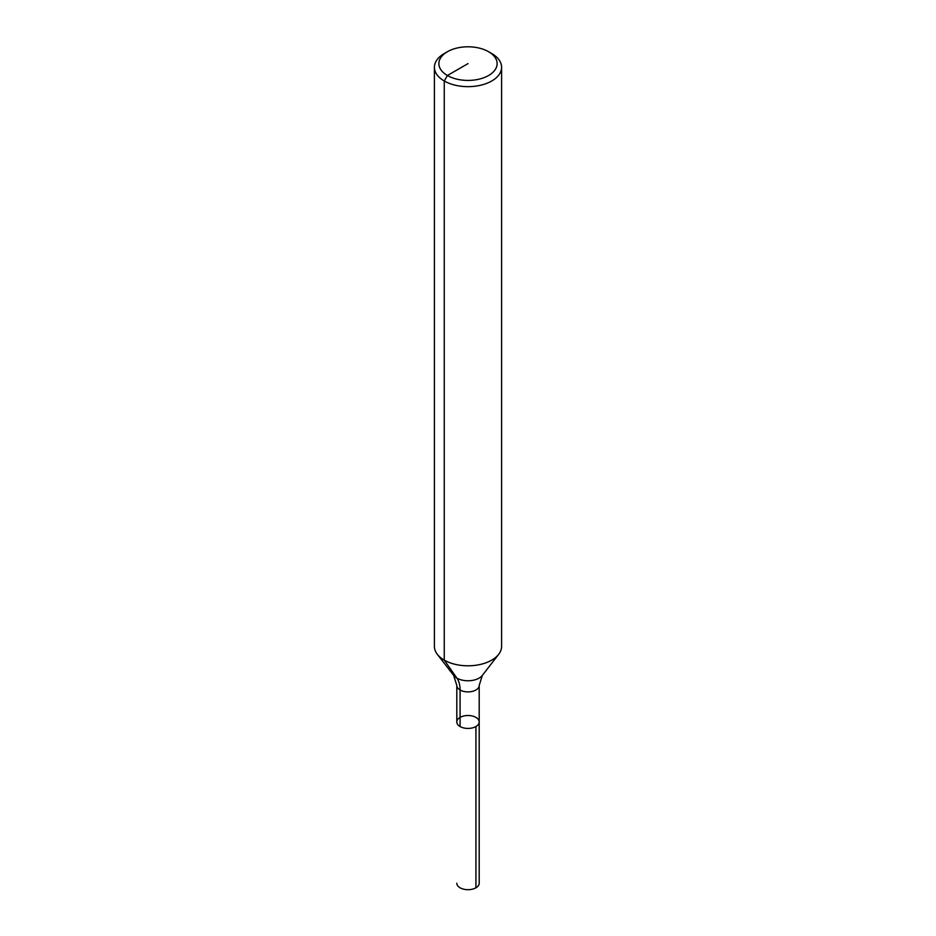 <?xml version="1.0" encoding="UTF-8"?>
<svg xmlns="http://www.w3.org/2000/svg" width="936" height="936" viewBox="0 0 936 936"><rect width="100%" height="100%" fill="white"/><g stroke="black" fill="none" stroke-linecap="round" stroke-linejoin="round"><path stroke-width="1.4" d="M491.751 53.551L488.592 51.726L491.751 53.551A33.591 19.399 180 0 1 501.591 67.263L501.591 646.402A33.591 19.399 180 0 1 498.666 654.322A33.591 19.399 180 0 1 468 665.8A33.591 19.399 180 0 1 437.334 654.322A33.591 19.399 180 0 1 434.409 646.402L434.409 67.263A33.591 19.399 180 0 1 444.249 53.551L447.408 51.726A29.121 16.813 180 0 1 488.592 51.726L488.592 51.726A29.121 16.813 180 0 1 488.592 75.5A29.121 16.813 180 0 1 447.408 75.5A29.121 16.813 180 0 1 447.408 51.726M501.591 67.263A33.591 19.399 180 0 1 468 86.662A33.591 19.399 180 0 1 434.409 67.263M479.197 685.421L482.332 675.406A15.701 9.067 180 0 1 468 680.776A15.701 9.067 180 0 1 453.667 675.406L456.803 685.421A11.197 6.47 180 0 0 468 691.891A11.197 6.47 180 0 0 479.197 685.421L479.197 721.96A11.197 6.47 180 0 1 468 728.43A11.197 6.47 180 0 1 456.803 721.96A11.197 6.47 180 0 1 463.718 715.993A11.197 6.47 180 0 1 475.921 717.397A11.197 6.47 180 0 1 479.197 721.96A11.197 6.47 180 0 1 468 728.43A11.197 6.47 180 0 1 456.803 721.96A11.197 6.47 180 0 1 460.079 717.397M479.197 721.96L479.197 883.221A11.197 6.47 180 0 1 472.282 889.2A11.197 6.47 180 0 1 460.079 887.796A11.197 6.47 180 0 1 456.803 883.221A11.197 6.47 180 0 0 463.718 889.2A11.197 6.47 180 0 0 475.921 887.796L475.921 726.535A11.197 6.47 180 0 1 463.718 727.939A11.197 6.47 180 0 1 456.803 721.96L456.803 685.421M460.079 726.535L460.079 689.996A33.591 19.399 120 0 0 456.897 678.12L444.249 660.114L444.249 80.987L447.408 75.5L468 63.613M482.332 675.406L498.666 654.322M453.667 675.406L437.334 654.322"/></g></svg>

